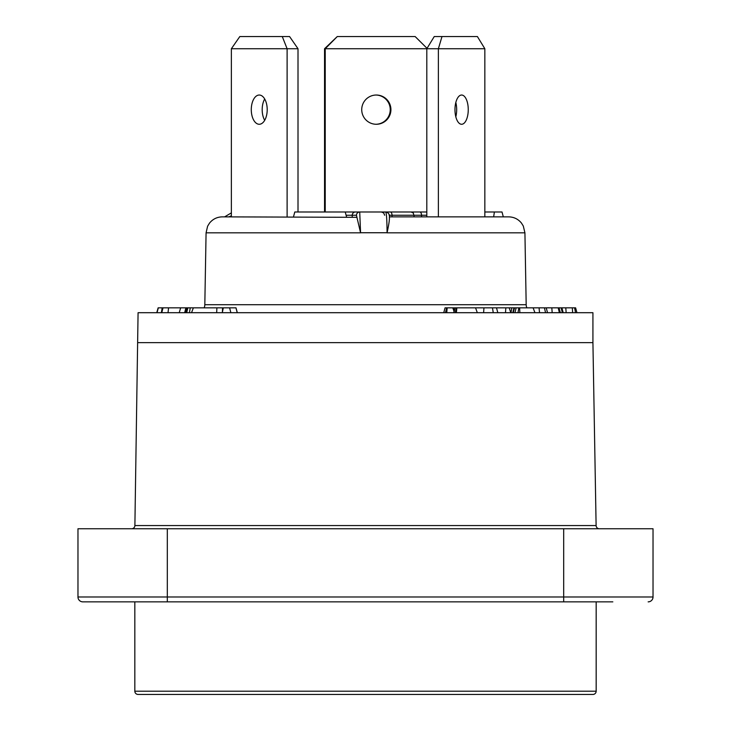 <?xml version="1.0" encoding="UTF-8"?>
<svg xmlns="http://www.w3.org/2000/svg" width="731" height="731" viewBox="0 0 731 731"><rect width="100%" height="100%" fill="white"/><g stroke="black" fill="none" stroke-linecap="round" stroke-linejoin="round"><path stroke-width="1.1" d="M134.833 601.86L134.833 691.197L596.167 691.197L596.167 601.86M134.833 691.197A3.253 3.253 0 0 0 138.077 694.45L592.923 694.45A3.253 3.253 0 0 0 596.167 691.197M612.825 601.86L82.85 601.86A4.87 4.87 0 0 1 77.97 596.98L77.97 528.76L653.03 528.76L653.03 596.98L77.97 596.98M605.917 601.86L521.45 601.86L605.917 601.86M648.15 601.86A4.87 4.87 0 0 0 653.03 596.98A4.87 4.87 0 0 1 648.15 601.86M131.635 528.76A3.253 3.253 0 0 0 134.888 525.562L138.077 312.704L592.923 312.704L592.923 342.629L138.077 342.629M599.365 528.76A3.253 3.253 0 0 1 596.112 525.562L592.923 342.629M217.573 312.704L218.286 312.722M546.541 312.749L545.947 312.704M548.57 307.833L549.465 307.833M540.501 307.806L539.889 307.833L540.501 307.806M549.575 307.833L547.793 307.769M563.199 312.704L561.892 307.833L575.324 307.833M387.065 232.823L524.922 232.823L526.183 304.726A8.123 8.123 0 0 0 526.859 307.833M526.183 304.726L204.817 304.726A8.123 8.123 0 0 1 204.141 307.833M237.219 312.704L235.939 307.833L216.879 307.833L216.687 312.704M222.37 312.704L222.562 307.833M191.531 312.704L193.368 307.833L216.879 307.833M204.817 304.726L206.078 232.823L207.595 226.235L209.505 223.119C212.812 219.062 217.08 216.979 222.315 216.86L356.92 217.317L356.481 215.243A3.253 3.244 -90 0 1 359.725 211.99L385.685 211.99C386.525 213.123 386.982 220.049 387.065 232.787C388.828 224.782 389.605 219.629 389.367 217.317L389.422 217.674C389.778 214.466 388.536 212.566 385.685 211.99L426.803 211.99M352.223 216.86L352.223 215.243A3.253 3.244 -90 0 1 355.467 211.99L359.725 211.99L360.566 232.787L356.92 217.317M346.54 216.86L345.233 211.99L294.794 211.99L293.487 216.86M389.34 216.86L508.685 216.86L503.312 216.86L502.005 211.99L484.845 211.99M493.653 216.86L494.384 211.99M355.467 211.99L345.233 211.99M359.725 211.99L405.614 211.99M324.546 211.99L324.546 48.73L337.274 36.55L325.222 48.73L324.546 48.73M375.981 95.03A14.62 14.602 -90 0 1 390.244 109.65A14.62 14.602 -90 0 1 375.981 124.27M390.921 109.65A14.62 14.602 -90 0 1 376.328 124.27A14.62 14.602 -90 0 1 361.726 109.65A14.62 14.602 -90 0 1 376.328 95.03A14.62 14.602 -90 0 1 390.921 109.65M325.222 211.99L325.222 48.73L426.803 48.73L426.803 216.86M427.041 48.347L415.144 36.55L337.274 36.55M484.845 216.86L484.845 48.73L438.381 48.73L438.381 216.86M454.974 109.65A14.62 6.634 90 0 0 461.617 124.27A14.62 6.634 90 0 0 468.251 109.65A14.62 6.634 90 0 0 461.617 95.03A14.62 6.634 90 0 0 454.974 109.65M455.824 116.796A14.62 6.634 90 0 0 456.674 109.65A14.62 6.634 90 0 0 455.824 102.504M484.845 48.73L477.398 36.55L441.999 36.55L438.381 48.73L426.803 48.73L434.251 36.55L441.999 36.55M287.109 216.86L287.109 48.73L231.371 48.73L231.371 216.86M251.281 109.65A14.62 7.959 -90 0 0 259.24 124.27A14.62 7.959 -90 0 0 267.208 109.65A14.62 7.959 -90 0 0 259.24 95.03A14.62 7.959 -90 0 0 251.281 109.65M264.695 98.987A14.62 7.959 -90 0 0 262.182 109.65A14.62 7.959 -90 0 0 264.695 120.313M298.01 211.99L298.01 48.73L287.109 48.73L282.276 36.55L239.814 36.55L231.371 48.73M298.01 48.73L289.577 36.55L282.276 36.55M156.754 312.704L158.143 307.833L193.368 307.833M455.349 307.833L509.187 307.833L510.795 312.704M445.353 307.833L455.002 307.833L453.704 312.704M508.566 307.833L545.829 307.833M547.519 312.704L546.221 307.833L557.652 307.833M558.557 307.833L561.572 307.833M179.232 312.704L180.63 307.833M456.363 312.704L456.875 307.833M477.325 312.704L475.543 307.833M454.052 311.379L452.763 307.833M446.751 312.704L447.171 307.833M505.496 312.704L505.834 307.833M519.842 312.704L519.65 307.833M534.946 312.704L533.109 307.833M560.467 312.704L559.973 311.424M563.683 601.86L563.683 528.76M167.317 601.86L167.317 528.76M134.888 525.562L596.112 525.562M230.868 312.704L229.589 307.833M222.379 312.292L223.311 307.833M360.557 232.741L387.065 232.741M360.557 232.823L206.078 232.823M231.371 215.828L228.776 216.86M356.481 215.243L346.101 215.243M426.803 215.243L421.54 215.243A3.253 1.773 -90 0 0 419.768 211.99M421.54 216.86L421.54 215.243L392.044 215.243A3.253 1.773 -90 0 0 390.272 211.99M392.044 216.86L392.044 215.243L389.12 215.243M566.15 312.704L565.785 307.833M572.656 312.704L572.3 307.833M575.525 312.704L574.593 307.833M161.368 312.704L162.181 307.833M157.019 312.704L158.325 307.833M168.029 312.704L168.559 307.833M161.761 312.704L163.031 307.833M189.42 312.704L190.252 307.833M186.67 312.704L187.858 307.833M185.838 312.704L187.109 307.833M185.427 312.704L186.734 307.833M184.678 312.704L185.866 307.833M455.23 312.704L456.372 307.833M453.814 312.704L455.111 307.833M453.75 310.538L453.394 307.833M445.481 312.704L446.614 307.833M483.62 312.704L483.94 307.833M497.811 312.704L496.504 307.833L497.811 312.704M493.261 312.704L492.466 307.833M518.023 312.704L518.846 307.833M514.971 312.704L516.123 307.833M513.244 312.704L514.533 307.833M512.778 312.704L514.003 307.833M510.987 312.704L511.81 307.833M539.533 312.704L539.058 307.833M545.554 312.704L544.431 307.833M552.179 312.704L551.814 307.833M559.389 312.704L558.173 307.833M563.034 312.704L561.755 307.833M562.349 312.704L561.134 307.833M236.012 307.833L237.319 312.704M224.618 216.86L231.371 212.885M524.922 232.823L523.295 226.007L521.422 223.019C518.115 219.026 513.866 216.979 508.685 216.86M414.23 216.86L413.298 212.959L410.986 211.99M384.643 215.243L383.711 212.959L381.399 211.99M576.923 312.704L575.617 307.833M156.964 312.704L158.271 307.833M161.414 312.704L162.702 307.833M443.754 312.704L445.051 307.833M512.998 312.704L514.304 307.833M560.312 312.704L559.023 307.833"/></g></svg>
